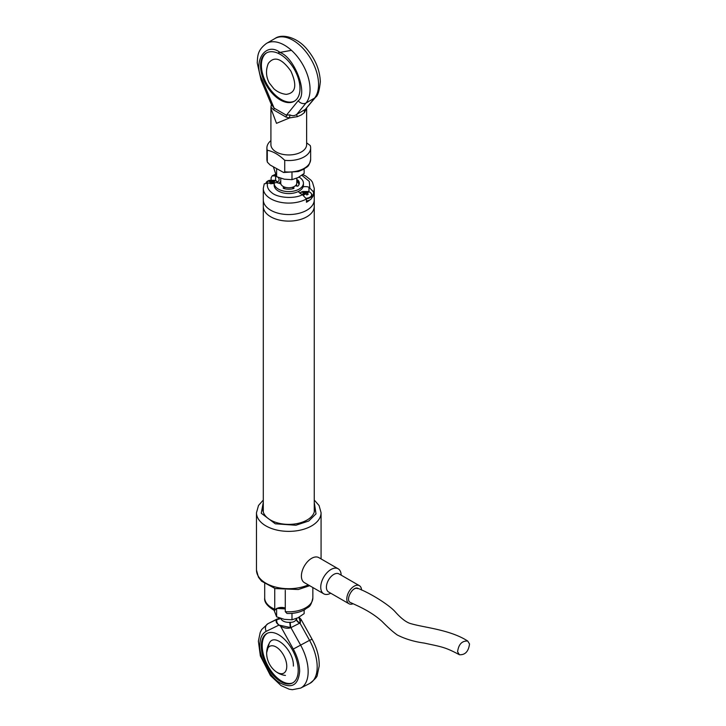 <?xml version="1.0" encoding="UTF-8"?>
<svg xmlns="http://www.w3.org/2000/svg" width="726" height="726" viewBox="0 0 726 726"><rect width="100%" height="100%" fill="white"/><g stroke="black" fill="none" stroke-linecap="round" stroke-linejoin="round"><path stroke-width="1.09" d="M296.426 184.531A8.022 4.637 180 0 1 296.798 185.929A8.022 4.637 180 0 1 296.798 186.092M285.091 187.254L284.438 188.678A6.416 3.703 0 0 0 284.528 188.706M280.753 178.269L280.753 183.143A8.022 4.637 0 0 0 283.104 186.419A8.022 4.637 0 0 0 291.843 187.417A8.022 4.637 0 0 0 296.798 183.143L296.798 178.188M268.411 208.689A25.483 14.711 0 0 0 296.843 213.798A25.483 14.711 0 0 0 314.258 199.85A25.483 14.711 180 0 1 296.843 213.798A25.483 14.711 180 0 1 268.411 208.689A25.483 14.711 180 0 1 263.293 199.85A25.483 14.711 0 0 0 268.411 208.689M271.097 180.039L271.097 177.788L272.196 175.801L275.617 176.028A7.024 4.057 0 0 1 276.415 176.336M303.105 186.854A7.024 4.057 0 0 1 308.967 187.172L313.487 191.954L313.487 195.23A25.483 14.711 180 0 1 311.699 198.08M309.839 199.94A25.483 14.711 180 0 1 306.454 202.255L306.454 198.978L301.934 194.187A7.024 4.057 0 0 1 298.54 191.41M279.038 183.297A10.228 5.908 180 0 1 280.753 181.446M297.351 181.89A10.228 5.908 180 0 1 298.976 184.649M274.31 183.379A7.024 4.057 0 0 1 268.584 183.043L264.255 183.814L263.293 188.379L263.293 206.402A25.483 14.711 0 0 0 268.411 215.241A25.483 14.711 0 0 0 296.843 220.35A25.483 14.711 0 0 0 314.258 206.402A25.483 14.711 180 0 1 288.776 221.112A25.483 14.711 180 0 1 263.293 206.402L263.293 512.066M313.487 195.23L311.835 194.677M276.642 182.625A7.024 4.057 0 0 0 279.12 179.531A7.024 4.057 0 0 0 277.858 177.208M293.077 188.696L293.077 187.054L293.849 187.744A1.025 0.59 180 0 1 293.44 188.597A10.536 6.08 180 0 1 283.703 188.47A1.025 0.59 180 0 1 283.358 187.607L284.175 186.936M280.844 183.841L277.187 182.734A2.06 1.189 0 0 0 274.183 183.796A2.06 1.189 0 0 0 274.192 183.896A14.647 8.458 0 0 0 289.429 191.591A14.647 8.458 0 0 0 303.423 183.143A14.647 8.458 0 0 0 299.003 177.09M296.798 179.93A1.025 0.59 180 0 1 298.005 180.211A10.536 6.08 180 0 1 299.312 183.143A10.536 6.08 180 0 1 298.223 185.838A1.025 0.59 180 0 1 296.743 186.074L295.546 185.629M292.796 187.154L292.796 188.451A1.77 1.025 0 0 0 292.868 188.742M299.166 184.123A10.536 6.08 0 0 0 298.005 182.181A1.025 0.59 0 0 0 296.798 181.899M274.192 185.647A2.06 1.189 0 0 0 274.183 185.756A2.06 1.189 0 0 0 274.192 185.865A14.647 8.458 0 0 0 289.429 193.552A14.647 8.458 0 0 0 303.423 185.103L303.423 183.143M291.988 172.715L291.988 179.667L298.068 177.589L304.149 173.469L304.149 169.04M276.615 168.75L276.615 176.681L273.403 166.898M276.615 176.681L284.302 179.195L291.988 179.667M314.258 506.821A25.882 14.937 180 0 1 314.657 509.443A25.882 14.937 180 0 1 307.08 520.007A25.882 14.937 180 0 1 278.875 523.246A25.882 14.937 180 0 1 262.894 509.443A25.882 14.937 180 0 1 263.293 506.821M285.282 608.052A7.024 4.057 -0 0 0 275.236 609.722C274.482 611.047 274.319 610.875 274.746 609.196L274.746 588.441M285.282 590.283L285.282 611.655L286.988 613.452C293.703 613.715 299.638 612.454 304.775 609.677C308.26 606.283 310.492 608.678 312.852 597.897A24.076 13.903 -0 0 1 285.282 611.655M274.537 610.575L274.537 610.575C267.313 606.283 264.037 602.054 264.7 597.897A24.076 13.903 -0 0 0 274.746 609.196C274.319 610.875 274.482 611.047 275.236 609.722M306.454 200.893A6.416 3.703 0 0 0 311.871 197.236L311.871 195.103A6.416 3.703 180 0 1 306.445 198.77M299.883 193.152A6.189 3.576 180 0 1 302.778 191.492L299.856 193.134M302.778 191.492L308.123 191.492A6.189 3.576 180 0 1 308.133 191.501A6.189 3.576 180 0 1 311.572 195.249A6.189 3.576 180 0 1 306.372 198.252M303.804 192.925L302.669 192.562L304.04 191.773L305.165 192.136A1.67 0.962 180 0 1 305.737 192.136A9.982 5.763 -60 0 1 306.862 191.773L308.223 192.562A9.982 5.763 120 0 0 307.098 192.925A1.67 0.962 180 0 1 307.116 193.134A1.67 0.962 180 0 1 307.098 193.252L308.223 194.196L306.862 194.976L305.737 194.033A1.67 0.962 180 0 1 305.165 194.033A9.982 5.763 120 0 0 304.04 194.976L302.669 194.196A9.982 5.763 -60 0 1 303.804 193.252A1.67 0.962 180 0 1 303.786 193.134A1.67 0.962 180 0 1 303.804 192.925L303.949 194.931M304.04 191.773L304.893 194.25M303.94 194.922L303.804 193.252M306.009 194.25L306.862 191.773M305.737 192.136L305.592 194.051M305.31 194.051L305.165 192.136M266.188 182.516A6.416 3.703 180 0 0 266.17 182.535A6.189 3.576 180 0 1 269.419 180.347A6.189 3.576 180 0 1 269.428 180.347L266.088 182.544M269.428 180.347L274.773 180.347A6.189 3.576 180 0 1 277.668 182.008M273.421 183.515A9.982 6.198 -124.1 0 0 272.513 182.879A1.67 0.962 180 0 1 271.951 182.898L270.907 183.896M269.909 183.388L269.446 183.17L270.48 182.181A1.67 0.962 180 0 1 270.435 181.99A1.67 0.962 180 0 1 270.435 181.854A9.982 6.198 -124.1 0 0 269.219 181.545L270.471 180.701A9.982 6.198 55.9 0 1 271.687 181.01A1.67 0.962 180 0 1 272.25 180.983L273.294 180.574L274.755 181.291L273.72 181.7A1.67 0.962 180 0 1 273.766 181.99A1.67 0.962 180 0 1 273.766 182.026A9.982 6.198 55.9 0 1 274.927 182.879M273.766 182.026L273.638 183.487M273.602 183.496L273.72 181.7M272.559 182.907L273.294 180.574M272.25 180.983L272.123 182.907M271.842 182.988L271.687 181.01M270.471 180.701L271.47 183.333M270.58 183.487L270.48 182.181M338.171 568.785L318.841 557.622A14.447 8.34 120 0 0 305.337 564.456A14.447 8.34 120 0 0 304.394 582.642L323.723 593.804A14.447 8.34 -60 0 1 324.676 575.618A14.447 8.34 -60 0 1 338.171 568.785A14.447 8.34 -60 0 1 341.156 575.146M330.729 593.215A14.447 8.34 -60 0 1 323.723 593.804M353.081 603.76A10.436 6.026 -60 0 1 348.961 603.742L328.569 591.971A10.436 6.026 -60 0 1 329.25 578.831A10.436 6.026 -60 0 1 339.006 573.903L359.388 585.673A10.436 6.026 -60 0 1 361.539 590.011M348.961 603.742A10.436 6.026 -60 0 1 349.642 590.601A10.436 6.026 -60 0 1 359.388 585.673M357.682 588.623A7.024 4.057 120 0 0 351.121 591.944M457.589 651.785C458.605 644.298 461.981 640.713 467.735 641.049L469.522 643.998C468.515 651.485 465.139 655.07 459.386 654.734L457.589 651.785M467.735 641.049C450.238 629.714 424.674 627.672 411.261 623.77C406.732 622.708 401.36 618.706 395.162 611.746C389.826 605.647 372.311 594.077 358.054 588.405C352.872 585.474 344.823 600.357 350.431 602.507C358.971 606.482 371.059 611.519 382.076 621.447C388.192 627.691 393.283 632.21 397.358 635.023C405.226 639.016 414.219 641.711 424.347 643.1C441.136 646.793 444.802 646.839 459.386 654.734M306.608 108.092L304.412 112.603L301.399 114.917L297.388 116.659L289.592 117.921L276.497 123.329L270.916 108.455L271.379 104.208L270.943 107.158M270.916 108.455L270.916 144.646A17.86 10.309 0 0 0 281.942 154.166A17.86 10.309 0 0 0 301.399 151.934A17.86 10.309 0 0 0 306.635 144.646L306.626 108.238M289.592 117.921L286.035 117.077L273.729 109.962L270.943 107.139M297.388 116.659A4.011 1.162 55.8 0 1 296.825 114.327L306.036 103.001A6.017 4.801 -140.9 0 1 298.195 100.742L286.416 115.216A4.011 2.314 -60 0 1 286.035 117.077M289.592 117.902L289.865 114.88C292.306 116.096 294.62 115.915 296.825 114.327L305.337 109.408A4.011 3.222 -113.3 0 0 304.412 112.603M306.635 142.822L310.265 145.59A21.871 12.623 180 0 1 310.646 147.922A21.871 12.623 180 0 1 284.728 160.328C278.911 154.729 273.094 151.371 267.286 150.255A21.871 12.623 180 0 1 266.905 147.922A21.871 12.623 180 0 1 270.916 140.635M271.379 104.208L274.11 108.11A4.011 2.314 -60 0 1 273.729 109.962M271.07 103.818L261.042 79.914A6.017 1.053 157.2 0 0 262.331 80.041L274.11 108.11L286.416 115.216L289.865 114.88M305.337 109.408L315.628 97.166A6.017 4.801 -140.9 0 1 314.549 98.092L305.337 109.408M284.728 160.328L284.728 171.799A21.871 12.623 0 0 0 310.646 159.393C308.804 167.996 306.907 166.318 303.876 169.203L298.332 171.536L283.648 172.498L284.728 171.799M266.905 147.922L266.905 159.393A21.871 12.623 0 0 0 267.286 161.726L267.286 150.255M283.648 172.498L270.154 165.02L267.377 162.197M280.263 99.925A27.887 16.099 -120 0 0 294.212 101.304A27.887 16.099 -120 0 0 294.212 69.106A27.887 16.099 -120 0 0 266.324 53.007A27.887 16.099 -120 0 0 262.05 75.35A27.887 16.099 -120 0 0 280.263 99.925M266.751 52.771A27.887 16.099 -120 0 0 263.012 75.25A27.887 16.099 -120 0 0 281.116 99.435A27.887 16.099 -120 0 0 294.629 101.05M268.339 63.389C274.201 55.784 281.706 58.343 290.845 71.048C297.288 85.314 295.745 93.082 286.225 94.362C281.534 93.79 277.414 91.93 273.874 88.79L269.21 82.882C265.934 76.511 265.643 70.023 268.339 63.389M280.853 618.452A8.022 4.637 -0 0 0 282.759 620.784A8.022 4.637 -0 0 0 289.792 622.318L290.364 622.273C293.295 622.391 295.3 621.365 296.38 619.214L296.544 618.879A8.022 4.637 -0 0 0 296.725 618.37M289.792 622.318L290.309 627.89C287.215 628.689 283.957 628.099 280.526 626.102L279.746 625.594C277.069 623.734 276.189 621.619 277.123 619.26A4.011 3.176 -155.9 0 0 280.345 618.289M280.245 618.253A4.011 3.213 32.1 0 1 277.622 618.951L279.501 617.998M298.94 617.272L300.428 622.736A4.011 3.176 24.1 0 1 296.544 618.879M296.38 619.214A4.011 2.986 -151.5 0 0 299.929 623.044L290.899 627.636A4.011 0.762 85.7 0 1 290.364 622.273M277.16 619.006A6.017 5.064 63.9 0 0 277.096 619.042L268.012 623.661L277.123 619.26C275.354 620.93 275.971 622.872 278.965 625.086L290.899 627.636L300.51 644.924A36.109 19.511 63 0 1 300.655 688.094L309.675 683.493A36.109 19.511 -117 0 0 309.539 640.332L293.286 649.062C297.433 656.685 299.557 664.081 299.656 671.241C298.395 685.244 291.761 689.092 279.746 682.785C269.854 677.367 258.982 656.83 259.835 645.187C259.944 638.163 262.068 633.544 266.206 631.339L278.965 625.086M301.036 619.351L299.929 623.044L309.539 640.332L312.089 639.234L301.036 619.351L299.03 617.218M261.296 646.14A27.887 15.065 63 0 1 267.095 633.362A27.887 15.065 63 0 1 293.177 651.376A27.887 15.065 63 0 1 292.406 683.057A27.887 15.065 63 0 1 272.441 674.336A27.887 15.065 63 0 1 261.296 646.14M267.549 633.154A27.887 15.065 -117 0 0 262.204 645.677A27.887 15.065 -117 0 0 273.058 673.537A27.887 15.065 -117 0 0 292.85 682.821M285.445 675.434C270.998 673.792 262.004 656.132 269.165 643.49C274.092 631.774 294.121 650.405 293.377 666.078M269.201 643.436L266.741 652.375A15.146 8.186 63 0 1 277.078 647.601A15.146 8.186 63 0 1 286.761 666.305A15.146 8.186 63 0 1 276.824 672.167M285.282 609.032A14.039 8.104 180 0 1 284.302 608.86A14.039 8.104 180 0 1 280.055 607.526M276.615 608.397L284.302 608.86M274.119 610.375L276.615 616.828L276.615 608.606M276.615 616.828L284.302 619.342L291.988 619.813L291.988 613.361M291.988 619.813L298.068 617.735L304.149 613.615L304.149 610.022M306.454 198.978A25.483 14.711 180 0 1 268.411 197.218A25.483 14.711 180 0 1 263.293 188.379M314.258 512.066L314.258 188.379A25.483 14.711 180 0 1 313.487 191.954M302.815 194.486C295.164 199.151 277.377 198.053 271.615 192.553C267.921 189.604 266.623 186.337 267.703 182.743M274.737 175.728L275.844 175.211M301.825 175.265L309.249 181.382L309.848 187.462M275.617 180.629L275.617 176.028M308.967 187.172L308.967 191.773M283.358 187.607L283.358 188.288M293.849 188.379L293.849 187.744M298.005 182.181L298.005 180.211M274.192 183.896L274.192 185.865M314.258 500.06L319.077 505.541L321.074 512.719A32.298 18.649 180 0 1 311.617 525.905A32.298 18.649 180 0 1 276.415 529.953A32.298 18.649 180 0 1 256.478 512.719L256.478 570.055A32.298 18.649 -0 0 0 274.419 586.753A32.298 18.649 -0 0 0 308.305 584.902M314.258 502.347L316.019 513.845L308.777 520.996L295.899 525.252L275.281 523.8L261.26 513.246L263.293 502.347M311.363 193.661A6.416 3.703 180 0 1 311.871 195.103C311.753 193.515 310.51 192.317 308.123 191.492M315.628 97.166C317.788 95.995 319.358 90.877 320.329 81.811C319.885 70.349 315.565 59.632 307.352 49.658C297.524 37.244 281.969 33.305 274.972 38.514A36.109 20.845 -120 0 1 309.031 56.038A36.109 20.845 -120 0 1 314.549 98.092L306.036 103.001A36.109 20.845 -120 0 0 300.519 60.957A36.109 20.845 -120 0 0 266.46 43.424C257.185 50.421 257.766 55.966 257.222 62.863L261.042 79.914M262.331 80.041C252.194 61.728 265.707 41.028 280.263 52.59C294.82 57.826 308.341 94.135 298.195 100.742M300.655 688.094L292.351 689.7L289.175 689.201L281.016 685.553L270.435 675.543L260.362 655.932L258.374 641.194L260.226 632.373L261.687 629.515L267.876 623.734A36.109 19.511 63 0 1 268.012 623.661A6.017 5.064 63.9 0 0 266.206 631.339M280.526 626.102L293.286 649.062M267.876 623.734L277.096 619.042A6.017 5.064 63.9 0 0 277.042 619.069A36.109 19.511 -117 0 0 276.896 619.142A36.109 19.511 -117 0 0 276.751 619.214M314.258 188.379L312.434 182.153L311.037 180.239L305.773 176.037L302.751 174.576M275.463 174.313L272.196 175.801M274.183 185.756L274.183 183.796M321.074 512.719L321.074 558.92M309.666 585.691L298.35 589.512L275.19 588.568L261.56 581.181L258.438 577.17L256.478 570.055M256.478 512.719L258.51 505.468L263.293 500.06M264.7 583.768L264.7 597.897M312.852 587.525L312.852 597.897M274.773 180.347L277.695 181.99M310.646 147.922L310.646 159.393M267.368 162.197L266.905 159.393M274.972 38.514L266.46 43.424M278.63 52.644L291.471 50.339M309.675 683.493C314.939 679.382 317.489 676.496 317.326 674.862L319.177 666.096C319.44 657.32 317.08 648.363 312.089 639.234"/></g></svg>
